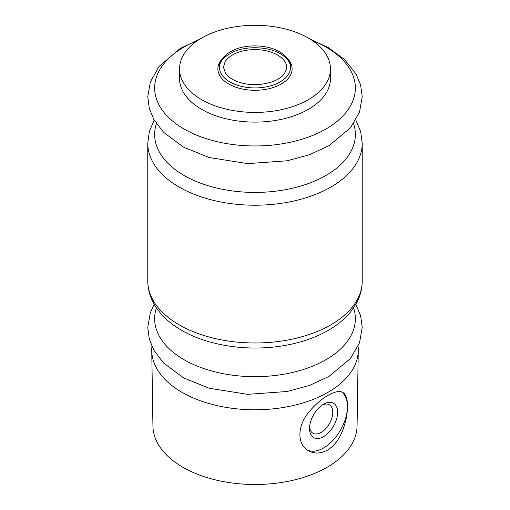 <?xml version="1.0" encoding="UTF-8"?>
<svg xmlns="http://www.w3.org/2000/svg" width="510" height="510" viewBox="0 0 510 510"><rect width="100%" height="100%" fill="white"/><g stroke="black" fill="none" stroke-linecap="round" stroke-linejoin="round"><path stroke-width="0.76" d="M277.465 54.972A31.773 18.341 180 0 1 284.854 61.659C287.379 65.14 287.162 69.162 284.21 73.74C279.295 81.683 259.003 87.631 241.797 83.002C234.115 80.886 228.748 77.749 225.681 73.593L223.425 67.25L225.146 61.659A31.773 18.341 180 0 1 277.465 54.972M358.058 346.411A103.262 59.619 180 0 1 358.256 350.701A103.262 59.619 180 0 1 255 409.779A103.262 59.619 180 0 1 151.744 350.701A103.262 59.619 180 0 1 151.942 346.411M358.256 350.701L357.064 426.105A102.07 58.93 180 0 1 255 484.5A102.07 58.93 180 0 1 152.936 426.105L151.744 350.701M342.312 431.32C338.799 439.894 333.82 446.18 327.369 450.164C320.656 453.772 314.396 453.964 308.582 450.738C296.775 444.586 297.101 425.652 309.098 411.933C320.395 397.889 336.81 388.41 342.79 392.522C349.286 395.607 349.082 414.426 342.312 431.32M308.359 38.052A75.461 43.567 180 0 1 330.461 68.856A75.461 43.567 180 0 1 255 112.423A75.461 43.567 180 0 1 179.539 68.856A75.461 43.567 180 0 1 226.121 28.605A75.461 43.567 180 0 1 308.359 38.052M330.461 68.856L330.461 78.54A75.461 43.567 180 0 1 255 122.107A75.461 43.567 180 0 1 179.539 78.54L179.539 68.856M341.738 392.037A33.762 19.488 -60 0 1 345.257 419.443A33.762 19.488 -60 0 1 323.582 447.978A33.762 19.488 -60 0 1 307.568 450.1M323.582 436.63A19.858 11.462 -60 0 1 309.538 428.521A19.858 11.462 -60 0 1 323.582 404.2A19.858 11.462 -60 0 1 337.62 412.303A19.858 11.462 -60 0 1 323.582 436.63M322.307 405.004A16.416 9.48 -60 0 1 329.358 404.787A16.416 9.48 -60 0 1 331.876 417.945A16.416 9.48 -60 0 1 321.147 432.416A16.416 9.48 -60 0 1 312.936 433.226A16.416 9.48 -60 0 1 309.595 427.017M287.538 58.554A37.115 21.426 180 0 1 255 90.283A37.115 21.426 180 0 1 222.462 58.554M290.419 69.035L290.419 69.035A35.534 20.515 180 0 1 255 87.93A35.534 20.515 180 0 1 219.58 69.035L219.58 69.035C218.554 62.207 223.712 56.259 235.059 51.185C248.701 45.709 269.089 46.926 280.449 53.786C290.547 60.123 290.968 66.121 290.419 69.035C291.758 63.355 288.188 57.611 279.722 51.816C265.755 43.809 244.386 44.529 232.981 50.407C221.257 56.17 218.56 64.088 219.58 69.035M312.094 40.366A100.355 57.942 180 0 1 325.96 47.047A100.355 57.942 180 0 1 321.574 131.376A100.355 57.942 180 0 1 176.046 123.783A100.355 57.942 180 0 1 197.905 40.366M353.583 123.643A100.355 57.942 180 0 1 255 192.423A100.355 57.942 180 0 1 156.417 123.643M355.821 120.067L360.685 131.714L362.234 143.304A107.234 61.914 180 0 1 255 205.218A107.234 61.914 180 0 1 147.766 143.304L147.766 281.08A107.234 61.914 180 0 0 255 342.988A107.234 61.914 180 0 0 362.234 281.08C362.189 288.991 360.162 296.533 356.165 303.699L350.676 311.801C345.009 318.756 337.786 324.8 329.007 329.932C316.825 337.014 302.787 342.063 286.888 345.085C250.416 352.155 208.239 346.29 180.738 329.785C168.74 322.741 159.783 314.064 153.873 303.762C149.851 296.578 147.817 289.017 147.766 281.08M353.583 307.887A100.355 57.942 180 0 1 255 376.667A100.355 57.942 180 0 1 156.417 307.887M199.639 39.251L180.342 48.367L159.209 66.262L150.348 81.925L147.766 96.728L149.283 108.305L153.765 119.327L163.595 132.339L183.517 147.122L209.106 157.513L247.63 163.627L287.175 160.784L309.468 154.747L328.995 145.694L350.561 127.704L359.563 111.996L362.234 96.568L360.608 84.966L356.005 73.931L344.537 59.498L328.357 47.602L310.36 39.251M154.179 120.067L149.341 131.618L147.766 143.304M362.234 143.304L362.234 281.08M154.179 304.311L150.348 312.636L147.766 327.439L149.283 339.016L153.765 350.038L163.595 363.05L183.517 377.833L209.106 388.225L247.63 394.338L287.175 391.495L309.468 385.458L328.995 376.406L350.561 358.415L359.563 342.707L362.234 327.28L360.608 315.677L355.821 304.311"/></g></svg>
